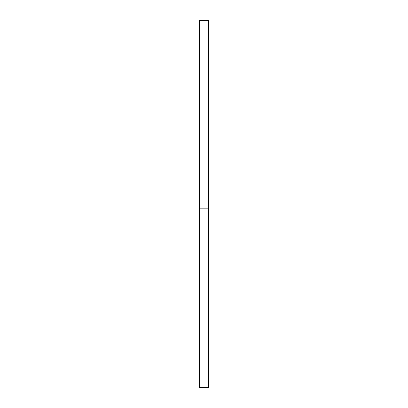 <?xml version="1.0" encoding="UTF-8"?>
<svg xmlns="http://www.w3.org/2000/svg" width="408" height="408" viewBox="0 0 408 408"><rect width="100%" height="100%" fill="white"/><g stroke="black" fill="none" stroke-linecap="round" stroke-linejoin="round"><path stroke-width="0.61" d="M199.43 208.162L199.43 387.6L208.57 387.6L208.57 20.4L199.43 20.4L199.43 208.162L208.57 208.162"/></g></svg>
